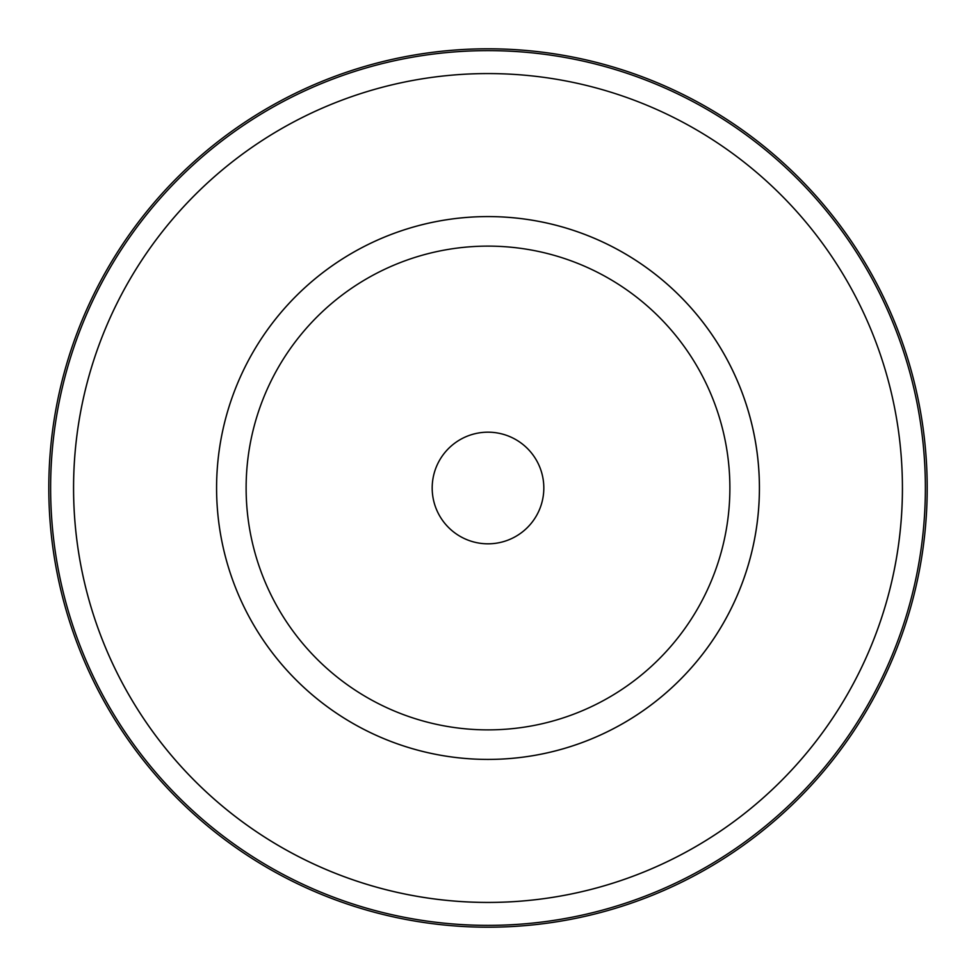 <?xml version="1.0" encoding="UTF-8"?>
<svg xmlns="http://www.w3.org/2000/svg" width="976" height="976" viewBox="0 0 976 976"><rect width="100%" height="100%" fill="white"/><g stroke="black" fill="none" stroke-linecap="round" stroke-linejoin="round"><path stroke-width="1.46" d="M925.37 488A437.37 437.37 0 0 1 269.315 866.773A437.37 437.37 0 0 1 269.315 109.227A437.37 437.37 0 0 1 925.37 488M759.401 488A271.401 271.401 0 0 1 352.299 723.045A271.401 271.401 0 0 1 352.299 252.955A271.401 271.401 0 0 1 759.401 488M927.2 488A439.2 439.2 0 0 1 268.4 868.359A439.2 439.2 0 0 1 268.4 107.641A439.2 439.2 0 0 1 927.2 488M432.185 488A55.815 55.815 0 0 0 515.914 536.336A55.815 55.815 0 0 0 515.914 439.664A55.815 55.815 0 0 0 432.185 488M246.123 488A241.877 241.877 0 0 0 608.939 697.474A241.877 241.877 0 0 0 608.939 278.526A241.877 241.877 0 0 0 246.123 488A241.877 241.877 0 0 0 608.939 697.474A241.877 241.877 0 0 0 608.939 278.526A241.877 241.877 0 0 0 246.123 488M902.422 488A414.422 414.422 0 0 1 280.783 846.9A414.422 414.422 0 0 1 280.783 129.1A414.422 414.422 0 0 1 902.422 488A414.446 414.446 0 0 0 280.783 129.076A414.446 414.446 0 0 0 280.783 846.924A414.446 414.446 0 0 0 902.446 488M759.426 488A271.426 271.426 0 0 0 352.287 252.943A271.426 271.426 0 0 0 352.287 723.057A271.426 271.426 0 0 0 759.426 488"/></g></svg>
